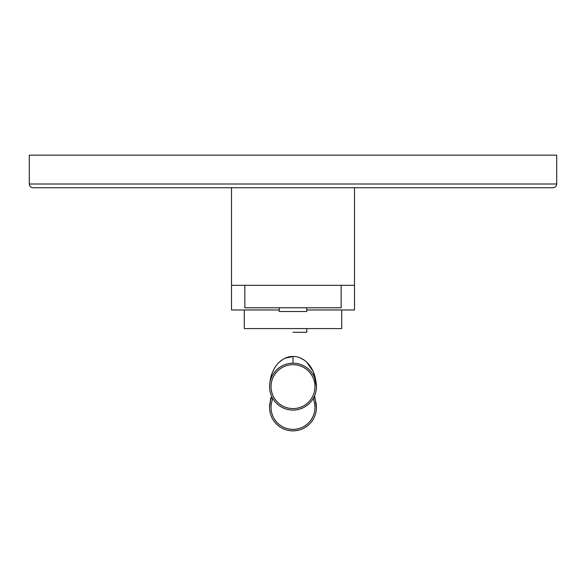 <?xml version="1.0" encoding="UTF-8"?>
<svg xmlns="http://www.w3.org/2000/svg" width="586" height="586" viewBox="0 0 586 586"><rect width="100%" height="100%" fill="white"/><g stroke="black" fill="none" stroke-linecap="round" stroke-linejoin="round"><path stroke-width="0.88" d="M556.7 184.004A3.721 3.721 0 0 1 552.979 187.725L33.021 187.725A3.721 3.721 0 0 1 29.3 184.004L29.3 155.144L556.7 155.144L556.7 184.004L29.3 184.004M223.002 187.725L226.137 187.725M200.895 187.725L201.723 187.725M215.963 187.725L216.732 187.725M204.221 187.725L206.052 187.725M306.764 309.979L354.501 309.979L354.501 187.725L354.501 285.323L231.499 285.323L231.499 187.725L231.499 309.979L279.236 309.979M244.838 285.323L244.838 307.789L341.162 307.789L341.162 285.323M279.236 307.789L279.236 311.51L306.764 311.51L306.764 307.789M293 363.203L293 356.508C300.486 355.929 315.349 363.195 316.433 386.635A23.433 23.433 0 0 0 293 363.203A23.433 23.433 0 0 0 269.567 386.635C270.651 363.181 285.529 355.929 293 356.508L285.309 358.178M282.254 359.87L279.192 362.295M271.479 374.718L270.827 376.893M277.068 369.451L277.522 369.048M269.575 385.962L269.567 386.445M316.425 385.962L316.147 382.988M315.253 379.296L313.884 376.007L315.253 379.296M310.705 371.29L311.195 371.868M310.14 370.66L308.478 369.048M307.994 368.631L305.973 367.122M303.043 365.466L301.717 364.888M298.516 363.862L297.541 363.65M297.117 363.569L295.044 363.291L297.139 363.576M292.297 410.061L292.722 409.951M297.805 409.453L298.237 409.475M302.032 408.127L302.464 408.076M305.936 406.032L306.346 405.9M316.345 387.287L316.433 386.291M283.653 408.12L284.078 408.178M312.543 399.564L312.287 399.945M316.403 385.434L316.374 388.262M316.323 388.855L316.264 389.456M275.083 371.663L273.86 373.121M294.465 363.254L294.919 363.283M269.714 384.035L269.765 383.581M269.575 387.082L269.597 387.778L269.575 387.082M269.641 388.481L269.611 388.027M270.747 400.084L271.845 396.707M280.936 406.728L280.54 406.479M300.061 408.977L299.658 409.101M270.747 379.296L272.116 376.007M278.006 368.631L280.027 367.122M280.218 366.997L282.43 365.723M282.562 365.657L284.283 364.888M284.62 364.756L286.766 364.045M287.484 363.862L288.459 363.65M288.883 363.569L290.956 363.291M297.695 363.679L298.97 363.979M301.46 364.785L303.585 365.73M305.899 367.078L308.002 368.638M308.632 369.18L310.14 370.667M316.132 382.885L316.433 386.445M316.433 386.621L313.437 371.898L306.8 362.287M303.753 359.87L300.691 358.178M269.567 386.635A23.433 23.433 0 0 0 293 410.068A23.433 23.433 0 0 0 316.433 386.635A23.433 23.433 0 0 0 293 363.203A23.433 23.433 0 0 0 269.567 386.635A23.433 23.433 0 0 0 293 410.068A23.433 23.433 0 0 0 316.433 386.635M341.726 309.979L341.726 328.578L244.274 328.578L244.274 309.979M293 332.291L306.764 332.291L306.764 328.578M269.567 407.424A23.433 23.433 0 0 0 293 430.857A23.433 23.433 0 0 0 316.433 407.424L314.594 395.733L316.433 407.417A23.433 23.433 0 0 1 293 430.857A23.433 23.433 0 0 1 271.999 397.03A23.433 23.433 0 0 0 269.567 407.424L270.827 397.682M269.575 406.75L269.567 407.226M316.425 406.75L316.14 403.754M315.253 400.084L314.001 397.03L315.253 400.084M287.88 430.292L288.312 430.263M292.297 430.842L292.722 430.739M293.403 430.732L293.828 430.842M296.743 430.556L297.131 430.366M297.805 430.234L298.237 430.263M302.032 428.915L302.464 428.864M305.936 426.82L306.346 426.681M316.345 408.068L316.433 407.08M274.204 421.29L274.343 421.598A23.433 23.433 0 0 0 276.343 423.898L276.629 424.081M283.653 428.908L284.078 428.967M316.403 406.215L316.374 409.043M316.323 409.643L316.264 410.244M269.714 404.816L269.765 404.369M269.575 407.871L269.597 408.567L269.575 407.871M274.343 421.598L274.065 421.231M300.061 429.765L299.658 429.89M316.132 403.673L316.433 407.226M316.433 407.424A23.433 23.433 0 0 0 314.001 397.03A23.433 23.433 0 0 1 316.433 407.424M314.946 386.635A21.946 21.946 0 0 0 293 364.69A21.946 21.946 0 0 0 271.054 386.635A21.946 21.946 0 0 0 293 408.581A21.946 21.946 0 0 0 314.946 386.635M272.886 398.656A21.946 21.946 0 0 0 293 429.37A21.946 21.946 0 0 0 313.114 398.656"/></g></svg>
